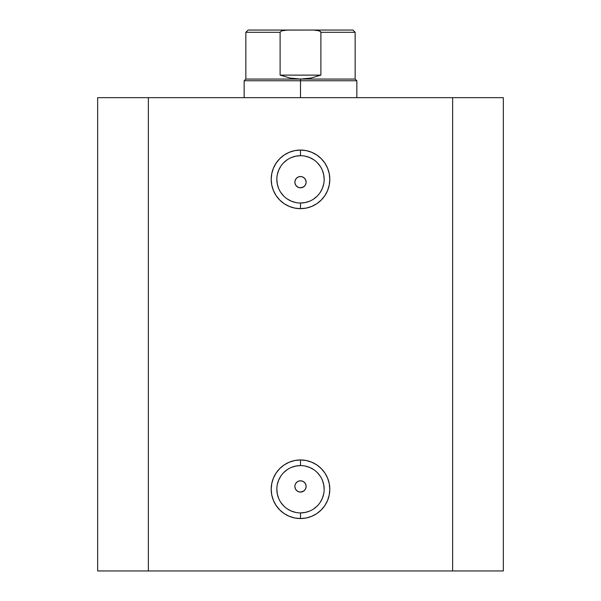 <?xml version="1.0" encoding="UTF-8"?>
<svg xmlns="http://www.w3.org/2000/svg" width="601" height="601" viewBox="0 0 601 601"><rect width="100%" height="100%" fill="white"/><g stroke="black" fill="none" stroke-linecap="round" stroke-linejoin="round"><path stroke-width="0.9" d="M300.5 155.697L300.5 150.062A29.299 29.299 0 0 1 329.799 179.361A29.299 29.299 0 0 1 300.5 208.66L306.217 208.096L311.709 206.428L316.78 203.724L321.219 200.08L324.863 195.641L327.568 190.57L329.235 185.078L329.799 179.361L329.235 173.644L327.568 168.152L324.863 163.081L321.219 158.641L316.78 154.998L311.709 152.293L306.217 150.626L300.5 150.062L294.783 150.626L289.291 152.293L284.22 154.998L279.781 158.641L276.137 163.081L273.432 168.152L271.765 173.644L271.201 179.361L271.765 185.078L273.432 190.57L276.137 195.641L279.781 200.08L284.22 203.724L289.291 206.428L294.783 208.096L300.5 208.66L300.5 203.025A23.664 23.664 0 0 0 324.164 179.361A23.664 23.664 0 0 0 300.5 155.697A23.664 23.664 0 0 0 276.836 179.361A23.664 23.664 0 0 0 300.5 203.025L300.5 208.66A29.299 29.299 0 0 1 271.201 179.361A29.299 29.299 0 0 1 300.5 150.062L300.5 155.697A23.664 23.664 0 0 1 324.164 179.361A23.664 23.664 0 0 1 300.5 203.025A23.664 23.664 0 0 1 276.836 179.361A23.664 23.664 0 0 1 300.5 155.697L295.88 156.155L291.447 157.5M300.5 465.587L300.5 459.953A29.299 29.299 0 0 1 329.799 489.252A29.299 29.299 0 0 1 300.5 518.55L306.217 517.987L311.709 516.319L316.78 513.615L321.219 509.971L324.863 505.531L327.568 500.46L329.235 494.969L329.799 489.252L329.235 483.535L327.568 478.043L324.863 472.972L321.219 468.532L316.78 464.889L311.709 462.184L306.217 460.516L300.5 459.953L294.783 460.516L289.291 462.184L284.22 464.889L279.781 468.532L276.137 472.972L273.432 478.043L271.765 483.535L271.201 489.252L271.765 494.969L273.432 500.46L276.137 505.531L279.781 509.971L284.22 513.615L289.291 516.319L294.783 517.987L300.5 518.55L300.5 512.916A23.664 23.664 0 0 0 324.164 489.252A23.664 23.664 0 0 0 300.5 465.587A23.664 23.664 0 0 0 276.836 489.252A23.664 23.664 0 0 0 300.5 512.916L300.5 518.55A29.299 29.299 0 0 1 271.201 489.252A29.299 29.299 0 0 1 300.5 459.953L300.5 465.587A23.664 23.664 0 0 1 324.164 489.252A23.664 23.664 0 0 1 300.5 512.916A23.664 23.664 0 0 1 276.836 489.252A23.664 23.664 0 0 1 300.5 465.587L295.88 466.045L291.447 467.39M303.67 491.092L300.5 492.069L298.344 491.641L296.518 490.416L295.294 488.59L294.866 486.427L295.294 488.59L296.511 490.416L298.336 491.641L300.5 492.069A5.634 5.634 0 0 1 294.866 486.434A5.634 5.634 0 0 1 300.5 480.8L298.344 481.228L296.518 482.445L295.294 484.271L296.518 482.445L298.344 481.228L300.5 480.8L302.656 481.228L304.519 482.483M298.336 187.384L296.511 186.16L295.294 184.334L294.866 182.171L295.294 184.334L296.511 186.16L298.336 187.384L300.5 187.812A5.634 5.634 0 0 1 294.866 182.178A5.634 5.634 0 0 1 300.5 176.544L298.344 176.972L296.518 178.189L295.294 180.015L295.842 179.008M148.372 570.95L503.337 570.95L503.337 97.662L452.628 97.662L503.337 97.662L503.337 570.95L148.372 570.95L148.372 97.662L452.628 97.662L452.628 570.95L452.628 97.662L97.662 97.662L148.372 97.662L148.372 570.95L97.662 570.95L148.372 570.95M97.662 97.662L97.662 570.95L97.662 97.662M294.986 181.036L294.866 182.171L295.294 180.022L296.518 178.196L298.344 176.972L300.5 176.544L302.656 176.972L304.519 178.227M296.518 178.189L297.405 177.468M295.294 184.334L295.091 183.763M303.67 186.836L300.5 187.812L298.344 187.384L296.12 185.724M305.706 184.334L306.134 182.178L305.706 180.022L304.482 178.196L305.706 180.022L306.134 182.178L305.706 184.334L304.482 186.16L302.656 187.384L304.482 186.16L305.706 184.334L304.482 186.16M305.706 180.022L306.037 181.126M305.706 488.59L306.134 486.434L305.706 484.278L304.482 482.453L305.706 484.278L306.134 486.434L305.706 488.59L304.482 490.416L302.656 491.641L304.482 490.416L305.706 488.59L304.482 490.416M305.706 484.278L306.037 485.383M295.294 484.271L294.986 485.292M295.294 488.583L295.091 488.02M298.336 491.641L297.33 491.092M298.344 176.972L300.5 176.544L302.656 176.972L300.5 176.544A5.634 5.634 0 0 1 306.134 182.178A5.634 5.634 0 0 1 300.5 187.812L302.656 187.384M300.5 203.025L305.12 202.567L309.553 201.222M313.647 199.036L317.23 196.091M320.175 192.508L322.361 188.413L323.706 183.981M324.164 179.361L323.706 174.741L322.361 170.308M320.175 166.214L317.23 162.631M313.647 159.686L309.553 157.5L305.12 156.155M287.353 159.686L283.77 162.631M280.825 166.214L278.639 170.308L277.294 174.741M276.836 179.361L277.294 183.981L278.639 188.413M280.825 192.508L283.77 196.091M287.353 199.036L291.447 201.222L295.88 202.567M300.5 512.916L305.12 512.458L309.553 511.113M313.647 508.927L317.23 505.982M320.175 502.398L322.361 498.304L323.706 493.872M324.164 489.252L323.706 484.631L322.361 480.199M320.175 476.105L317.23 472.521M313.647 469.576L309.553 467.39L305.12 466.045M287.353 469.576L283.77 472.521M280.825 476.105L278.639 480.199L277.294 484.631M276.836 489.252L277.294 493.872L278.639 498.304M280.825 502.398L283.77 505.982M287.353 508.927L291.447 511.113L295.88 512.458M295.294 484.278L296.518 482.453L298.344 481.228L300.5 480.8L302.656 481.228L300.5 480.8A5.634 5.634 0 0 1 306.134 486.434A5.634 5.634 0 0 1 300.5 492.069L302.656 491.641M304.482 178.196L302.656 176.972M304.482 482.453L302.656 481.228M300.5 80.759L300.5 79.069L245.847 79.069L300.5 79.069L300.5 80.759L244.156 80.759L300.5 80.759L300.5 97.662L300.5 80.759L356.844 80.759L300.5 80.759M356.844 97.662L356.844 80.759L355.153 79.069L300.5 79.069L355.153 79.069L355.153 32.304L320.889 32.304L320.889 75.125L310.882 78.077L300.5 79.069L290.118 78.077L280.111 75.125L280.111 32.304L245.847 32.304L280.111 32.304L280.111 75.125L320.889 75.125L320.889 32.304L320.423 31.44L317.659 30.358L313.699 30.05L285.58 30.095M315.698 30.118L315.27 30.088M287.301 30.05L281.426 30.921L280.111 32.304L281.426 30.921L287.301 30.05L248.1 30.05L313.699 30.05L319.567 30.914L320.889 32.304L355.153 32.304L352.9 30.05L313.699 30.05L352.9 30.05M300.5 79.069L310.882 78.077L320.889 75.125L280.111 75.125L290.118 78.077L300.5 79.069M244.156 97.662L244.156 80.759L245.847 79.069L245.847 32.304L248.1 30.05"/></g></svg>
